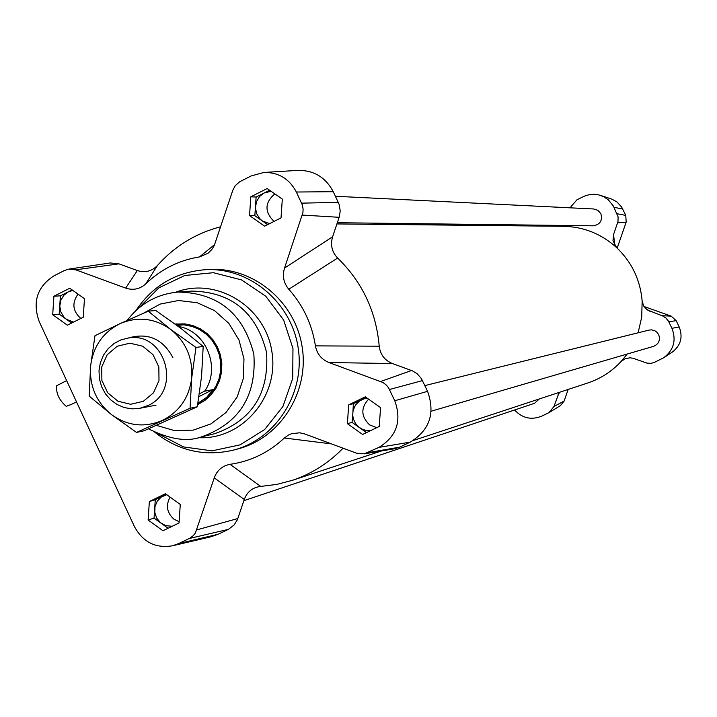 <?xml version="1.0" encoding="UTF-8"?>
<svg xmlns="http://www.w3.org/2000/svg" width="717" height="717" viewBox="0 0 717 717"><rect width="100%" height="100%" fill="white"/><g stroke="black" fill="none" stroke-linecap="round" stroke-linejoin="round"><path stroke-width="1.08" d="M70.391 404.818L67.595 405.723M71.108 404.46L66.269 406.378C59.126 400.14 55.917 393.239 56.661 385.683L60.658 383.694M424.858 385.594L649.046 330.098L651.493 329.856L654.666 330.645L656.727 332.016L658.69 334.651C660.518 340.145 658.798 344.052 653.537 346.365L431.195 411.208M335.422 196.27L593.694 208.979L597.933 210.341L600.864 213.711C602.692 220.504 600.174 224.546 593.309 225.819L593.147 225.819M539.354 398.939L534.532 403.312L243.852 500.672M336.936 223.937L562.746 226.285C583.262 226.59 601.204 233.679 616.584 247.562C631.794 262.126 640.317 279.944 642.154 301.041L641.715 317.138L638.112 332.805M220.693 226.76C195.795 233.249 174.697 246.173 157.408 265.523C151.699 271.331 145.004 273.007 137.323 270.551L125.681 288.109C133.138 290.555 139.824 289.157 145.739 283.905C160.931 269.287 178.847 260.289 199.478 256.91L208.064 253.244L211.874 249.453L214.249 245.599L232.801 190.292L235.212 185.721L239.657 181.786L251.12 175.952L263.91 172.456C278.501 172.241 289.318 178.757 296.354 192.022L302.26 204.766L303.103 209.041L302.924 212.537L284.55 268.05C282.184 275.911 283.591 282.973 288.772 289.238C303.166 305.37 312.047 324.245 315.417 345.881C316.968 353.947 321.503 359.495 329.004 362.533L383.093 382.564L386.508 385.217L388.65 387.969L394.78 400.749C401.986 420.942 396.689 436.483 378.899 447.399L364.254 453.843L356.385 453.144L304.859 434L299.679 432.808L291.452 433.731L288.189 435.174L284.362 438.006C268.848 452.526 250.735 461.3 230.04 464.338C222.324 465.79 217.063 470.307 214.249 477.881L195.409 532.937L193.357 535.59L190.059 538.1L178.748 543.558L172.546 545.78C155.697 548.595 142.997 542.213 134.446 526.628L39.184 321.512C32.238 301.884 37.221 286.621 54.142 275.74L64.548 270.47L68.823 269.108L75.706 269.816L125.681 288.109M329.004 362.533L392.432 363.546C384.688 360.373 380.288 354.583 379.221 346.194C376.147 311.429 362.282 282.05 337.635 258.048C331.899 251.999 330.223 244.909 332.607 236.789L284.55 268.05M214.249 477.881L244.264 499.453C247.204 491.701 252.689 487.363 260.719 486.422L276.699 484.423L292.294 480.354C311.68 473.82 328.601 463.101 343.058 448.188M627.196 354.046L621.083 361.529C611.807 371.469 600.783 378.594 587.985 382.914L413.252 440.498M244.264 499.453L237.47 519.547L234.163 524.952L228.373 529.37L218.228 534.237L210.825 536.8M392.432 363.546L412.517 370.895L417.151 373.718L421.444 378.648L427.574 391.33C435.425 413.315 429.644 430.245 410.214 442.138L399.772 447.139L394.565 448.752M263.91 172.456L297.851 170.395C313.786 170.162 325.59 177.26 333.262 191.699L339.123 204.381L340.208 210.834L339.482 216.256L332.607 236.789M68.823 269.108L110.275 262.96L118.941 263.847L137.323 270.551M264.618 226.151L249.534 215.593L250.816 196.808L267.181 188.544L282.31 199.093L281.019 217.914L264.618 226.151M165.421 493.735L180.281 504.463L179.035 522.989L162.947 530.75L148.123 520.013L149.36 501.533L165.421 493.735M69.764 288.234L84.463 298.711L83.253 317.219L67.353 325.195L52.7 314.709L53.892 296.246L69.764 288.234M347.387 423.666L348.704 404.863L365.276 396.824L380.566 407.623L379.239 426.472L362.632 434.475L347.387 423.666L352.065 422.385L353.069 410.644L355.408 405.132L359.558 400.902L366.208 397.478M206.684 269.637L209.749 269.502C253.28 266.876 295.063 301.507 302.09 346.535C309.565 391.491 280.777 437.522 238.627 448.734L237.99 448.905M175.172 324.093L184.681 323.86L192.774 325.527L200.401 328.852L207.249 333.71L213.03 339.885L217.502 347.145L220.477 355.166L221.84 363.636L221.526 372.195L219.563 380.485L216.014 388.166L211.04 394.924L204.838 400.48L197.677 404.612M643.947 306.482L671.157 316.125L676.176 320.651L679.205 326.988C683.122 337.187 680.765 345.585 672.152 352.19L664.085 357.514M568.151 389.456L564.136 401.045L560.452 405.598L549.034 412.598L541.711 416.156C531.351 420.287 522.308 418.235 514.582 409.999M601.043 195.571L611.951 199.183L616.987 201.961L621.648 207.07L625.789 215.396L626.165 222.145L617.167 248.109M559.143 392.423L553.99 406.467L549.034 412.598M642.154 301.041L643.633 305.953L647.012 309.807L662.678 315.964L666.039 318.097L668.513 321.216L671.928 328.314C676.498 340.243 673.747 350.057 663.682 357.774L654.065 362.551L650.866 363.358L646.913 363.107L632.941 358.222L629.983 357.801L625.134 358.715L621.083 361.529M570.598 207.84L571.046 206.541L577.015 199.747L584.525 196.091L589.195 194.665L594.061 194.271L598.901 194.925L603.822 196.772L608.285 199.783L613.385 206.066L618.099 216.901L617.973 221.535L613.51 234.647L612.981 240.831L616.584 247.562M558.418 226.24L560.73 225.425M348.704 404.863L353.373 403.698L364.586 398.625L367.229 398.204M249.534 215.593L254.849 215.7L256.121 197.041L264.25 192.936L271.125 191.287M250.816 196.808L256.121 197.041M370.806 430.541L366.629 430.523L362.587 429.402L358.688 427.018L355.462 423.433L353.4 419.051L352.728 415.466L353.373 403.698M366.504 432.611L352.065 422.385M73.555 322.085L66.502 319.37L63.903 317.031L60.864 312.012L59.78 306.186L60.793 300.369L63.759 295.359L68.285 291.846L72.829 290.421M71.637 323.053L59.215 314.163L60.407 295.825L72.112 289.91M53.892 296.246L60.407 295.825M52.7 314.709L59.215 314.163M172.241 526.26L165.806 525.669L160.474 522.711L156.727 518.149L154.809 512.512L154.989 506.578L157.247 501.174L161.262 497.042L166.747 494.703M168.074 528.268L154.047 518.113L155.275 499.749L166.326 494.389M149.36 501.533L155.275 499.749M148.123 520.013L154.047 518.113M269.601 223.65L262.341 220.935L259.671 218.577L256.552 213.496L255.44 207.58L256.498 201.656L259.572 196.539L263.211 193.509L269.61 190.229M267.629 224.636L254.849 215.7M376.757 427.673L369.622 424.903C360.965 416.559 360.615 407.982 368.583 399.163M80.869 318.411L80.447 318.124C72.623 310.828 71.817 302.834 78.036 294.131M179.125 521.671L174.061 519.269C166.882 512.888 165.555 505.503 170.099 497.114M274.109 221.383L273.679 221.087C264.412 211.578 264.797 202.508 274.835 193.877M145.739 283.905L157.408 265.523M214.724 244.524L199.478 256.91M288.772 289.238L337.635 258.048M379.221 346.194L315.417 345.881M284.362 438.006L331.523 443.904M260.719 486.422L230.04 464.338M143.364 401.287L130.682 404.28L117.947 401.224L107.684 392.746L101.895 380.512L101.715 366.952L107.2 354.718L117.256 346.239L129.92 343.192L142.683 346.194L153.008 354.673L158.833 366.943L159.004 380.566L153.474 392.826L143.364 401.287M148.213 405.428C182.315 390.398 165.197 331.568 128.63 337.967L121.03 339.849L114.075 343.479L108.115 348.686L103.472 355.175L100.38 362.614L99 370.617L99.403 378.755L101.581 386.606L105.399 393.767L110.669 399.853L117.113 404.549L124.408 407.615L132.152 408.878L139.949 408.269L148.213 405.428M176.418 324.989L182.037 324.935L177.045 325.473M198.994 396.582L212.841 389.654L206.729 397.299L197.91 403.259M199.407 393.812L204.623 391.204L212.841 389.654M178.372 326.468C206.102 330.68 221.266 367.991 204.623 391.204M176.534 324.98L184.43 324.9L192.21 326.45L199.559 329.578L206.182 334.158L211.82 340.001L216.229 346.894L219.25 354.539L220.746 362.632L220.666 370.859L219.008 378.881L215.844 386.373L211.3 393.05L205.555 398.625L197.892 403.357M175.199 324.111L177 323.869M128.388 337.994C147.971 332.383 162.804 338.899 172.878 357.541M195.992 347.431L191.69 378.092C192.954 358.088 185.963 341.866 170.709 329.426L195.992 347.431L203.198 346.445L180.809 328.296L155.813 310.506L148.231 311.178L170.709 329.426C154.684 318.142 137.816 316.197 120.106 323.609C102.97 332.267 93.138 346.436 90.602 366.127C89.365 385.961 96.293 402.094 111.377 414.525C127.241 425.871 144.072 427.915 161.854 420.664C179.116 412.123 189.064 397.926 191.69 378.092L190.059 408.269L136.526 432.423L111.377 414.525L89.195 396.107L90.602 366.127L94.976 335.699L120.106 323.609L148.231 311.178M136.526 432.423L144.189 430.738L197.3 406.772L201.558 376.398L203.198 346.445M197.3 406.772L190.059 408.269M218.228 534.237L178.748 543.558M228.373 529.37L189.315 538.485M237.838 518.543L196.834 529.863M399.772 447.139L368.009 452.624M410.214 442.138L378.899 447.399M427.574 391.33L394.78 400.749M422.492 380.584L389.483 389.51M411.513 370.501L380.745 381.471M339.168 217.305L302.296 215.073M338.299 202.355L301.606 203.153M333.262 191.699L296.354 192.022M118.941 263.847L75.706 269.816M135.898 310.613C152.551 285.769 175.665 272.137 205.25 269.709C248.996 267.065 290.994 301.884 298.057 347.153C305.576 392.36 276.645 438.634 234.28 449.9L238.627 448.734M138.408 308.382L158.86 287.858L184.816 275.48L213.397 272.702L241.441 279.872L265.774 296.246L283.636 320.015L292.966 348.507L292.706 378.477L282.901 406.539L264.672 429.519L240.123 444.845L212.044 450.859L183.561 446.933L157.848 433.57M175.575 292.276C216.337 276.502 265.389 306.535 271.904 351.769C279.406 396.86 241.772 440.337 198.152 437.657M178.936 291.98L191.681 291.093C231.322 291.81 256.265 312.164 266.509 352.172C269.35 393.373 252.07 420.547 214.652 433.704L201.208 436.976C187.083 442.075 169.526 439.369 148.553 428.847M127.214 320.374C140.111 303.56 156.996 294.122 177.861 292.061C218.102 292.787 243.43 313.472 253.836 354.126C256.731 395.999 239.182 423.613 201.208 436.976M143.714 313.114L160.169 304.08L178.551 300.504L197.22 302.735L214.508 310.595L228.866 323.403L238.994 340.01L243.977 358.93L243.359 378.468L237.202 396.868L226.07 412.463L210.977 423.881L193.276 430.119L174.563 430.63L156.485 425.396M553.99 406.467L564.136 401.045M671.928 328.314L679.205 326.988M668.818 321.816L676.176 320.651M662.06 315.722L671.157 316.125M617.104 213.738L625.789 215.396M617.606 222.817L626.165 222.145M614.003 207.267L622.768 209.095M614.962 245.689L613.51 234.647M650.283 311.545L645.148 308.095M558.032 394.78L559.86 392.19M66.645 380.646L60.282 383.81M76.504 401.861L70.795 404.693M593.309 225.819L337.349 222.709M381.561 450.939L292.294 480.354M172.546 545.78L211.452 536.657M364.254 453.843L395.058 448.672M176.463 323.923L176.982 323.869M234.28 449.9C205.026 456.971 178.524 451.065 154.782 432.199M208.728 252.716L208.064 253.244M300.405 432.889L299.679 432.808M139.949 408.269L156.064 405.132"/></g></svg>
